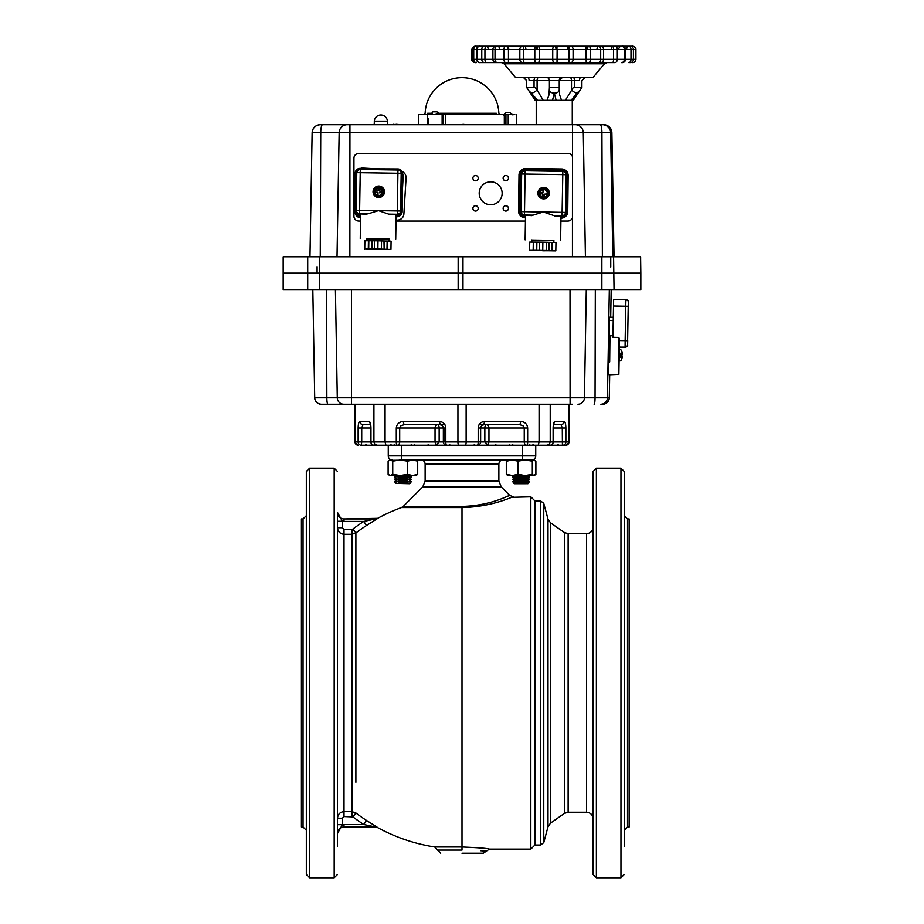 <?xml version="1.0" encoding="UTF-8"?>
<svg xmlns="http://www.w3.org/2000/svg" width="924" height="924" viewBox="0 0 924 924"><rect width="100%" height="100%" fill="white"/><g stroke="black" fill="none" stroke-linecap="round" stroke-linejoin="round"><path stroke-width="1.39" d="M624.22 733.171L624.22 724.069M624.22 514.01L624.22 499.272L624.22 514.01M624.22 817.186L624.22 818.306M627.5 518.942L627.5 827.003L629.14 827.003L629.14 518.942L627.5 518.942L624.22 515.661M624.22 846.673L624.22 471.425L620.951 468.145L596.373 468.145L593.092 471.425L593.092 874.52L596.373 877.8L620.951 877.8L620.951 468.145M548.001 826.761L548.001 519.184L543.762 503.349L543.762 842.596L548.001 826.761L550.577 823.088L564.356 813.443L568.121 812.254L586.532 812.254L586.532 533.691C590.517 533.298 592.7 531.115 593.092 527.13M568.121 812.254L568.121 533.691L586.532 533.691M564.356 813.443L564.356 532.501L550.577 522.857L548.001 519.184M534.915 500.912L534.915 845.033L540.598 845.033L540.598 500.912L534.915 500.912L530.826 496.823L511.908 497.308M534.915 845.033L530.826 849.121L489.385 849.121C487.941 848.417 478.817 847.712 462 846.985C478.771 847.701 487.895 848.417 489.385 849.121L486.336 851.177L480.561 850.715M337.468 824.693L342.377 824.693L342.377 818.214L337.468 818.214L337.976 815.707M344.017 529.371L344.017 534.268L351.94 534.268L351.94 529.371L344.017 529.371L342.377 527.731L337.468 527.731C337.861 531.693 340.044 533.876 344.017 534.268L339.94 532.836M342.377 527.731L342.377 521.252L337.468 521.252M374.901 520.212L377.812 518.341L344.017 518.942L375.467 518.942L363.825 521.402A180.596 180.596 0 0 0 352.933 529.036L351.94 529.371M342.377 818.214L344.017 816.573L352.933 816.908A180.596 180.596 0 0 0 363.825 824.543L374.532 826.784M501.27 486.925L509.713 495.38C510.106 494.559 491.66 505.751 462 506.41L403.257 506.41L422.73 486.925L501.27 486.925L498.868 481.138L425.132 481.138L422.73 486.925M504.596 497.516L508.581 495.865M425.132 481.138L425.132 464.044L498.868 464.044L498.868 481.138M306.329 612.774L306.329 621.875M337.468 592.376L337.468 607.126M306.329 831.935L306.329 733.171M337.468 831.935L337.468 817.186L337.468 831.935M306.329 527.639L306.329 499.272M337.468 514.01L337.468 846.673M462 850.08C493.428 851.27 493.428 851.27 462 850.08L437.422 850.08L462 850.08L462 846.985L434.661 846.985L462 846.985L462 507.553C493.277 506.906 513.559 496.026 513.19 496.823L509.713 495.38M462 853.222L483.298 853.222L462 853.222M508.616 459.956L416.32 460.129M535.735 445.206L535.735 455.855A4.1 4.1 0 0 1 534.534 458.754A4.1 4.1 0 0 0 535.735 455.855L522.626 455.855L522.626 445.206L401.374 445.206L401.374 459.956L522.626 459.956L522.626 455.855L388.265 455.855L388.265 445.206L361.307 445.206L361.723 441.926L355.024 441.926L355.024 404.238M425.132 464.044C424.89 461.561 423.527 460.198 421.032 459.956L437.422 459.956M303.049 827.003L301.42 827.003L301.42 518.942L303.049 518.942L303.049 827.003L306.329 830.283M334.188 877.8L334.188 468.145L309.609 468.145L306.329 471.425L306.329 874.52L309.609 877.8L334.188 877.8L337.468 874.52M530.826 496.823L530.826 849.121M337.468 817.186L337.468 775.386M486.578 459.956L502.968 459.956C500.473 460.198 499.11 461.561 498.868 464.044M344.017 827.003L375.467 827.003L344.017 827.003A6.549 6.549 0 0 0 337.468 833.552L342.377 824.693A9.009 9.009 0 0 1 344.017 824.543L344.017 827.003A6.549 6.549 0 0 0 337.468 833.552A6.549 6.549 0 0 1 344.017 827.003M340.124 812.958L342.215 811.93M440.702 853.222L434.661 846.985A176.149 176.149 0 0 1 377.627 827.604L375.271 827.003L377.812 827.604L366.482 820.431A175.687 175.687 0 0 1 355.89 812.993L351.94 811.676L351.94 534.268L355.89 532.952L355.89 782.351M344.017 534.268L344.017 811.676C340.044 812.069 337.861 814.252 337.468 818.214M344.017 521.402A9.009 9.009 0 0 1 342.377 521.252L337.468 512.393A6.549 6.549 0 0 0 344.017 518.942L344.017 521.402L363.825 521.402L366.482 525.513A175.687 175.687 0 0 0 355.89 532.952A175.687 175.687 0 0 1 366.482 525.513L377.812 518.341L375.271 518.942L377.627 518.341A176.149 176.149 0 0 1 401.466 507.553L462 507.553L462 506.41M373.007 521.39L371.125 522.557M376.045 519.507L376.68 519.115M624.22 672.972L624.22 621.875M624.22 607.126L624.22 612.774M624.22 738.819L624.22 753.568L624.22 738.819M377.812 827.604L375.467 827.003M342.377 824.693A9.009 9.009 0 0 1 344.017 824.543L363.825 824.543L366.482 820.431M352.933 816.908L355.89 812.993M355.89 532.952L352.933 529.036M534.534 458.754A4.1 4.1 0 0 1 531.647 459.956A4.1 4.1 0 0 0 534.534 458.754M389.466 458.754A4.1 4.1 0 0 1 388.265 455.855A4.1 4.1 0 0 0 392.353 459.956A4.1 4.1 0 0 1 389.466 458.754M360.614 215.477L359.39 215.985L355.983 214.518L354.597 210.995A6.549 6.549 -170.5 0 1 354.146 208.27L354.839 195.761M602.644 256.768L283.368 256.768L283.171 289.535L640.598 289.535L640.598 273.146L283.171 273.146L640.829 273.146L640.829 289.535M609.286 397.794L609.69 374.774L609.286 397.794C608.847 401.721 606.664 403.869 602.737 404.238A6.549 6.549 -90 0 0 609.286 397.794L314.714 397.794A6.549 6.549 -90 0 0 321.263 404.238L572.464 404.238M351.466 289.535L351.536 404.238L343.786 404.238A6.549 6.491 90 0 1 337.295 397.794L335.424 289.535M329.891 404.238L323.123 404.238M378.182 187.78A4.1 4.1 -170.5 0 1 379.487 187.803L379.556 191.072L382.825 191.245A4.1 4.1 -170.5 0 1 382.802 192.55A4.1 4.1 -170.5 0 1 382.813 192.527A4.1 4.1 -170.5 0 1 378.701 195.946A4.1 4.1 -170.5 0 1 374.728 191.176A4.1 4.1 -170.5 0 1 374.728 191.164A4.1 4.1 -170.5 0 1 374.74 191.118L378.008 191.014L374.74 191.118A4.1 4.1 9.5 0 1 378.182 187.757L374.74 191.095M379.371 195.438L379.36 195.865A4.1 4.1 9.5 0 0 382.802 192.527L382.397 192.515A3.684 3.684 -170.5 0 1 379.371 195.438L379.36 195.888A4.1 4.1 -170.5 0 1 378.055 195.865L377.985 192.562L374.717 192.423A4.1 4.1 -170.5 0 1 374.728 191.164L374.728 191.164M384.014 192.746L384.014 192.735A5.325 5.325 -170.5 0 1 384.014 192.746A5.325 5.325 -170.5 0 1 378.678 197.193A5.325 5.325 -170.5 0 1 373.515 190.991L373.515 190.991A5.325 5.325 9.5 0 0 378.678 197.182A5.325 5.325 9.5 0 0 384.014 192.735A5.325 5.325 9.5 0 0 378.852 186.532A5.325 5.325 9.5 0 0 373.515 190.979L373.515 190.979M378.69 197.008A5.163 5.163 -170.5 0 1 373.608 191.765A5.163 5.163 -170.5 0 1 378.852 186.694A5.163 5.163 -170.5 0 1 383.922 191.938A5.163 5.163 -170.5 0 1 378.69 197.008M375.156 191.095A3.684 3.684 -170.5 0 1 378.182 188.161L378.124 190.818M379.418 192.816L382.397 192.515M379.498 187.78L382.825 191.222A4.1 4.1 9.5 0 0 379.498 187.78L379.452 190.748M379.845 191.199L382.825 191.245M436.012 445.206L439.154 441.926L439.154 427.997A3.28 1.525 -90 0 0 437.63 424.717A3.28 2.587 -90 0 0 435.805 425.687A3.28 2.587 -90 0 0 435.042 427.997L435.042 441.926L436.012 445.206L397.112 445.206A3.28 2.587 -90 0 0 398.949 444.248A3.28 2.587 -90 0 0 399.699 441.926L385.065 441.926L385.065 404.238M480.642 441.926L480.642 427.997L484.846 427.997A3.28 1.525 90 0 1 486.371 424.717A3.28 2.587 90 0 1 488.195 425.687A3.28 2.587 90 0 1 488.958 427.997L524.243 427.997L524.243 441.926A3.28 2.587 90 0 0 525.005 444.248A3.28 2.587 90 0 0 526.83 445.206L487.988 445.206L488.958 441.926L488.958 427.997L484.846 427.997L484.846 441.926L480.642 441.926A3.28 3.28 0 0 1 477.373 445.206A3.28 3.257 90 0 0 480.619 441.926L445.807 441.926A3.28 0.82 90 0 0 446.049 444.248A3.28 0.82 90 0 0 446.627 445.206L477.373 445.206A3.28 0.82 -90 0 0 477.951 444.248A3.28 0.82 -90 0 0 478.193 441.926L478.193 427.997L480.619 427.997L481.543 425.687L483.772 424.717L519.923 424.717L520.755 421.448L484.592 421.448L483.772 424.717L479.048 424.717M538.207 445.206L539.073 441.926L527.662 441.926A3.28 0.82 90 0 1 527.419 444.248A3.28 0.82 90 0 1 526.83 445.206L549.93 445.206A3.28 3.176 -90 0 0 553.106 441.926L553.21 427.997L562.289 427.997L562.404 444.248L562.693 445.206L565.823 445.206A3.28 3.176 -90 0 0 568.988 441.926L565.869 441.926A3.28 3.176 90 0 1 562.693 445.206L545.564 445.206M547.054 445.206L549.283 444.248L550.219 441.926L550.219 404.238M444.329 444.248A3.28 3.257 -90 0 0 446.627 445.206A3.28 3.28 0 0 1 443.358 441.926L443.381 441.926A3.28 3.257 -90 0 0 444.329 444.248M370.628 424.197L369.173 421.448L359.794 421.448L360.73 423.758L362.97 424.717L370.559 424.717L362.97 424.717L361.723 427.997L370.847 427.997L370.847 441.926A3.28 3.28 0 0 0 374.128 445.206L377.073 445.206L374.844 444.248L373.92 441.926L370.963 441.926A3.28 3.176 90 0 0 374.128 445.206L388.265 445.206M377.073 445.206L385.932 445.206L385.065 441.926L373.92 441.926L373.92 404.238M361.33 445.206L361.307 445.206A3.28 3.176 -90 0 1 358.142 441.926L358.142 427.997L361.723 427.997L361.723 441.926L370.847 441.926M443.358 441.926L445.807 441.926L445.807 427.997L443.381 427.997L442.457 425.687L440.228 424.717L439.408 421.448L403.211 421.448L404.031 424.717L400.97 425.687L399.699 427.997L443.358 427.997L443.358 441.926L399.699 441.926L399.699 427.997L396.292 427.997L396.292 441.926A3.28 0.82 -90 0 0 396.535 444.248A3.28 0.82 -90 0 0 397.112 445.206L385.932 445.206M487.988 445.206L484.846 441.926L527.662 441.926L527.662 427.997L524.243 427.997L522.984 425.687L519.923 424.717M549.93 445.206A3.28 3.28 0 0 0 553.21 441.926L565.869 441.926L565.869 427.997L562.289 427.997L561.041 424.717L563.293 423.758L564.217 421.448L554.885 421.448L553.441 424.197M561.041 424.717L553.499 424.717L561.041 424.717M404.031 424.717L444.952 424.717M553.21 441.926L539.073 441.926L539.073 404.238M543 192.18L543.058 189.12A4.1 4.1 -170.5 0 1 544.363 189.154L544.363 189.547A3.684 3.684 -170.5 0 1 547.285 192.562L547.701 192.596A4.1 4.1 -170.5 0 1 547.678 193.867A4.1 4.1 -170.5 0 1 547.678 193.878A4.1 4.1 -170.5 0 1 543.578 197.309A4.1 4.1 -170.5 0 1 539.593 192.538A4.1 4.1 -170.5 0 1 539.604 192.527A4.1 4.1 -170.5 0 1 539.604 192.469L542.596 192.492M544.282 194.259L544.236 197.239A4.1 4.1 -170.5 0 1 542.919 197.216L542.862 193.925L539.593 193.786A4.1 4.1 -170.5 0 1 539.604 192.515L539.604 192.515M548.891 194.098L548.891 194.098A5.325 5.325 -170.5 0 1 543.555 198.556A5.325 5.325 -170.5 0 1 538.38 192.354A5.325 5.325 -170.5 0 1 538.38 192.342A5.325 5.325 9.5 0 0 543.555 198.533A5.325 5.325 9.5 0 0 548.891 194.086A5.325 5.325 9.5 0 0 543.728 187.884A5.325 5.325 9.5 0 0 538.38 192.342L538.38 192.342M543.555 198.371A5.163 5.163 -170.5 0 1 538.473 193.128A5.163 5.163 -170.5 0 1 543.716 188.046A5.163 5.163 -170.5 0 1 548.798 193.289A5.163 5.163 -170.5 0 1 543.555 198.371M544.294 194.179L547.262 193.878A3.684 3.684 -170.5 0 1 544.248 196.8L544.236 197.216A4.1 4.1 9.5 0 0 547.678 193.89A4.1 4.1 -170.5 0 1 547.678 193.913L547.262 193.878M547.285 192.562L547.701 192.573A4.1 4.1 9.5 0 0 544.363 189.131L544.363 189.547M544.282 194.236L544.248 196.8M539.604 192.469L542.584 192.515M366.967 238.854L389.004 239.201M366.909 214.264L360.637 213.929L368.145 213.791L378.482 210.626L388.692 214.125L396.107 214.495L389.847 214.622M366.967 238.669L389.004 239.016M378.863 186.047A5.74 5.729 -170.5 0 1 384.43 192.723A5.74 5.729 -170.5 0 1 378.69 197.517A5.74 5.729 -170.5 0 1 373.123 190.841A5.74 5.729 -170.5 0 1 378.863 186.047M384.43 192.77A5.74 5.729 9.5 0 0 378.852 186.14A5.74 5.729 9.5 0 0 373.111 190.887M519.08 174.07L519.08 174.035A6.549 6.549 9.5 0 0 518.988 175.063A6.549 6.549 -170.5 0 1 519.08 174.035A6.549 6.549 9.5 0 0 519.08 174.07A6.549 6.549 -170.5 0 1 525.629 168.561L561.677 168.977A6.549 6.549 -170.5 0 1 568.144 175.606L567.729 211.654A6.549 6.549 -170.5 0 1 565.823 216.204M518.572 211.111A6.549 6.549 9.5 0 0 520.443 215.766A6.549 6.549 -170.5 0 1 518.572 211.076L518.999 175.04L518.572 211.076M561.284 218.156A6.549 6.549 9.5 0 0 563.548 217.706M565.661 216.378A6.549 6.549 9.5 0 0 567.636 212.682A6.549 6.549 9.5 0 0 567.636 212.67L567.648 212.647M563.213 217.798A6.549 6.549 -170.5 0 1 561.434 218.122M520.443 215.766A6.549 6.549 9.5 0 0 525.051 217.741A6.549 6.549 -170.5 0 1 520.443 215.731M542.665 250.774L551.293 250.762L542.665 250.774M530.411 250.427L555.786 250.889M549.156 242.354L549.018 250.543L551.871 250.612L551.998 242.423L542.873 242.169L529.741 242.088L529.602 250.358L533.575 250.323L533.702 242.134M549.018 250.543L548.844 242.342M536.867 242.146L536.74 250.346L536.555 242.146M536.74 250.346L548.717 250.531M533.575 250.323L536.428 250.335M551.871 250.612L555.809 250.774M530.422 250.369L529.602 250.358M555.821 250.704L555.948 242.504L551.998 242.423M529.729 242.284L529.567 250.543M529.614 250.288L529.741 242.088M533.16 250.3L533.298 242.111M529.579 250.473L529.706 242.284M552.286 250.612L552.413 242.411M546.28 250.45L546.407 242.261M542.735 250.358L542.873 242.169M539.189 250.335L539.316 242.146M436.983 111.816L439.928 114.16L439.073 114.53L439.928 114.53M436.613 111.816L433.541 111.816M439.073 114.53L431.45 114.53M557.934 100.277L572.268 100.277L561.538 100.277L559.632 94.872L559.239 87.572L549.399 87.572L548.971 94.872L547.054 100.277L536.22 100.277L554.261 100.277L543.197 100.277L537.087 89.975L537.087 80.607L549.399 80.607A3.28 3.28 90.2 0 0 546.153 77.339A3.28 3.28 90.2 0 1 548.452 78.297A3.28 3.28 90.2 0 0 546.153 77.339M559.228 90.021L559.228 89.975A4.92 3.165 -179.9 0 1 559.228 89.986A4.92 3.165 -179.9 0 1 554.319 93.128L556.121 100.277L561.538 100.277M511.677 63.756L504.019 63.756L515.419 77.339L593.081 77.339L604.469 63.756L596.812 63.756M554.238 100.277L550.554 100.277M585.181 77.339L581.901 80.607L581.901 87.572L573.238 87.572L574.543 87.572L574.543 80.607L579.44 80.607A3.28 1.629 90 0 1 579.914 78.297A3.28 1.629 90 0 1 581.046 77.339M527.477 77.339A3.28 1.652 -90 0 1 528.632 78.297A3.28 1.652 -90 0 1 529.106 80.607L534.049 80.607L534.049 87.572L535.342 87.572L526.588 87.572L526.588 80.607L523.307 77.339M597.805 62.589L510.695 62.589M547.054 100.277L556.121 100.277M552.483 100.277L554.319 93.128A4.92 3.165 -179.9 0 1 549.399 89.975L549.399 80.607L574.543 80.607A3.28 1.629 -90 0 0 574.07 78.297A3.28 1.629 -90 0 0 572.926 77.339M573.238 87.572L565.384 100.277L554.296 100.277M535.342 87.572L537.087 89.975A4.92 1.582 144 0 1 531.358 93.128L535.701 100.277L543.197 100.277M572.845 100.277L571.032 100.277L577.211 93.128L572.845 100.277M565.384 100.277L571.032 100.277M530.607 92.088A4.92 1.582 144 0 0 530.642 92.862A4.92 1.582 144 0 0 531.358 93.128L537.525 100.277M621.979 46.2L621.979 46.2A3.28 3.28 89.8 0 1 622.106 46.2L628.666 46.2A3.28 2.171 -90 0 1 628.701 46.2M525.49 216.84L524.255 217.336L520.847 215.87L519.473 212.347L520.062 174.671A4.92 4.92 -170.5 0 1 520.143 173.885M402.148 171.564A6.549 6.549 -170.5 0 1 406.086 177.974L403.892 213.952A6.549 6.549 -170.5 0 1 403.811 214.634A6.549 6.549 9.5 0 0 403.811 214.645A6.549 6.549 -170.5 0 1 396.95 220.097L396.026 220.039M355.047 213.144A6.549 6.549 9.5 0 0 360.579 217.891A6.549 6.549 -170.5 0 1 355.082 213.213M396.95 220.097L396.939 220.12A6.549 6.549 9.5 0 0 403.811 214.657L403.811 214.634M396.939 220.12L396.026 220.062M377.801 249.411L386.428 249.399L377.801 249.411M365.523 249.133L390.921 249.411M386.994 249.261L387.133 241.06L384.28 240.991L384.153 249.18L390.921 249.538M384.28 240.991L381.543 240.921M384.153 249.18L383.98 240.979M371.991 240.794L371.864 248.983L381.404 249.099L381.543 240.898L377.997 240.806L364.864 240.737L364.726 248.995L368.699 248.972L368.826 240.771M371.864 248.983L371.691 240.794M381.404 249.099L383.841 249.18M368.699 248.972L371.563 248.983M365.534 249.076L364.726 248.995M390.956 249.341L391.083 241.152L387.133 241.06M364.703 249.122L364.841 240.933L364.691 249.191M364.737 248.926L364.864 240.737M368.295 248.949L368.422 240.76M387.41 249.249L387.537 241.06M377.87 249.006L377.997 240.806M374.312 248.983L374.439 240.794M509.967 112.647L512.936 114.98M509.586 112.647L506.56 112.647M466.943 124.694L387.41 124.694L387.41 121.506L374.301 121.506L387.41 121.506A6.549 6.549 0 0 0 380.85 114.957A6.549 6.549 0 0 0 374.301 121.506L374.301 124.694L372.326 124.694L374.301 124.278M421.852 124.694L402.633 124.694M292.1 273.146L301.12 273.146M501.617 189.824A11.469 11.469 -17.6 0 0 490.69 181.832A11.469 11.469 -17.6 0 0 479.741 196.743A11.469 11.469 162.4 0 1 490.679 181.809A11.469 11.469 162.4 0 1 501.605 189.813A11.469 11.469 162.4 0 1 490.679 204.747A11.469 11.469 162.4 0 1 479.741 196.731M508.327 207.588A2.668 2.668 162.4 0 1 505.798 211.053A2.668 2.668 162.4 0 1 503.257 209.194A2.668 2.668 162.4 0 1 505.798 205.729A2.668 2.668 162.4 0 1 508.327 207.588A2.668 2.668 -17.6 0 0 505.798 205.763A2.668 2.668 -17.6 0 0 503.257 209.205M478.089 207.588A2.668 2.668 162.4 0 1 475.548 211.053A2.668 2.668 162.4 0 1 473.019 209.194A2.668 2.668 162.4 0 1 475.548 205.729A2.668 2.668 162.4 0 1 478.089 207.588A2.668 2.668 -17.6 0 0 475.56 205.763A2.668 2.668 -17.6 0 0 473.019 209.205M508.339 177.362A2.668 2.668 -17.6 0 0 505.809 175.525A2.668 2.668 -17.6 0 0 503.257 178.979A2.668 2.668 162.4 0 1 505.798 175.491A2.668 2.668 162.4 0 1 508.339 177.35A2.668 2.668 162.4 0 1 505.798 180.815A2.668 2.668 162.4 0 1 503.257 178.956M478.101 177.362A2.668 2.668 -17.6 0 0 475.571 175.525A2.668 2.668 162.4 0 1 478.089 177.35A2.668 2.668 162.4 0 1 475.56 180.815A2.668 2.668 162.4 0 1 473.019 178.956A2.668 2.668 162.4 0 1 475.56 175.491A2.668 2.668 -17.6 0 0 473.019 178.979M466.089 124.694L462.959 124.278M514.818 114.53L428.701 114.53M418.572 124.278L418.572 114.53L427.258 114.53L427.258 124.694L428.771 124.694L428.771 118.538M469.392 124.694L504.319 124.694L504.319 114.53M608.188 127.038A8.189 8.189 90 0 0 602.448 124.694L320.328 124.694A8.189 8.189 -90 0 0 312.127 132.744L611.873 132.744A8.189 8.189 -90 0 0 603.672 124.694L602.448 124.694A8.189 8.189 90 0 1 610.637 132.744L612.808 256.768L608.523 256.768M321.552 124.694L372.326 124.694M510.256 124.694L536.22 124.694L536.22 100.277M572.268 100.277L572.268 124.694L603.672 124.694A8.189 8.189 -90 0 1 609.424 127.038M460.602 256.768L458.154 256.768L458.154 289.535M319.692 289.535L319.692 256.768L316.447 256.768M460.152 124.694L462 124.694M429.937 124.694L428.771 124.694M572.522 156.837A4.92 4.92 -17.6 0 0 567.844 153.419L358.858 153.419A4.92 4.92 -17.6 0 0 353.95 158.327L353.938 216.181L353.927 158.281A4.92 4.92 162.4 0 1 358.847 153.361L567.821 153.361A4.92 4.92 162.4 0 1 572.453 156.618L572.522 156.826M572.499 124.694L572.441 217.787A4.92 4.92 162.4 0 1 567.821 221.044L560.903 221.044M360.533 221.044L358.835 221.044A4.92 4.92 162.4 0 1 353.927 216.135A4.92 4.92 -17.6 0 0 354.158 217.637M525.421 221.044L396.015 221.044M401.039 124.694L396.026 124.278M396.003 124.694L393.243 124.278M393.243 124.694L388.265 124.694M516.458 114.53L516.458 124.694L504.319 124.694M313.409 256.768L309.967 256.768L312.127 132.744C312.682 127.835 315.407 125.156 320.328 124.694L320.328 124.694A8.189 8.189 -90 0 0 314.576 127.038M309.967 256.768L312.127 132.744M640.632 289.535L640.632 256.768L601.859 256.768L601.859 289.535M620.812 357.553L620.893 353.049M621.944 354.469A8.974 6.537 -88.9 0 1 621.967 355.313A8.974 6.537 -88.9 0 1 621.921 356.156L621.864 356.167A8.974 6.433 -89.1 0 0 621.91 355.324A8.974 6.433 -89.1 0 0 621.898 354.481L622.383 354.481A9.794 7.993 -163.8 0 0 622.071 353.257A9.794 5.452 -8.7 0 1 622.395 354.031A9.794 9.794 -100.2 0 0 621.956 352.067L621.967 352.067A9.794 9.794 79.8 0 1 622.406 354.031L622.291 354.042A9.794 8.039 -165 0 1 622.406 354.481L622.383 354.481M622.372 356.167A9.794 8.016 -12.9 0 1 622.279 356.606L622.36 356.618A9.794 9.794 79.8 0 1 621.852 358.558L621.84 358.57A9.794 9.794 -100.2 0 0 622.349 356.618A9.794 5.475 -169.3 0 1 622.002 357.392A9.794 8.016 -14.3 0 0 622.349 356.167L622.349 356.167M619.288 349.618L620.905 349.792A9.829 9.829 0 0 1 621.991 352.044L621.956 352.079M621.852 358.558L621.852 358.558A9.829 9.829 0 0 1 620.709 360.81L619.092 360.914M360.533 168.376A6.549 6.549 -170.5 0 1 362.936 168.064L371.887 168.549M402.725 174.139A6.549 6.549 -170.5 0 1 403.153 176.842L402.494 188.727M396.073 217.14A6.549 6.549 9.5 0 0 397.713 216.551M397.193 216.586A6.549 6.549 -170.5 0 1 396.073 216.921M354.851 195.114L354.111 208.501A6.549 6.549 9.5 0 0 354.608 211.388M496.384 113.259L439.755 113.259M430.769 113.259L427.616 113.259M531.843 240.205L553.88 240.552M531.774 215.627L525.513 215.292L533.021 215.153L543.347 211.977L553.557 215.477L560.984 215.846L554.712 215.985M531.843 240.021L553.88 240.367M543.739 187.41A5.74 5.729 -170.5 0 1 549.306 194.086A5.74 5.729 -170.5 0 1 543.555 198.879A5.74 5.729 -170.5 0 1 537.987 192.204A5.74 5.729 -170.5 0 1 543.739 187.41M549.295 194.132A5.74 5.729 9.5 0 0 543.728 187.491A5.74 5.729 9.5 0 0 537.987 192.238M553.557 215.477L562.139 215.615A3.28 3.28 9.5 0 0 565.465 212.393L566.054 174.705A3.28 3.28 9.5 0 0 562.832 171.379L525.144 170.79L562.832 171.379L562.785 174.601L566.054 174.705L565.465 212.393L524.509 211.677L525.144 170.79A3.28 3.28 0 0 0 521.864 173.527A3.28 3.28 -170.5 0 1 525.144 170.79M619.149 360.914L619.346 349.618M625.941 299.665A2.46 2.46 79.5 0 1 628.355 302.16L628.32 306.248C628.747 298.671 627.8 301.016 625.941 299.665L613.628 299.457L612.912 337.295L618.641 337.399L618.445 361.815M619.403 340.54L619.346 347.077L625.571 347.135A2.46 2.46 79.5 0 1 625.086 347.181L625.144 340.633L619.403 340.54L618.641 337.399M612.935 335.77L609.147 335.712L609.494 317.198L609.47 320.466L613.201 320.536M626.865 346.488A2.46 2.46 79.5 0 1 625.594 347.135A2.46 2.46 79.5 0 0 627.615 344.756L627.581 344.767A2.46 2.46 79.5 0 1 625.086 347.181L619.346 347.077M567.579 176.357A6.549 6.549 -170.5 0 1 567.671 177.674L567.463 183.934M560.949 218.214A6.549 6.549 9.5 0 0 562.081 217.937M519.658 200.727L519.334 210.383A6.549 6.549 9.5 0 0 519.473 211.989M519.484 211.596A6.549 6.549 -170.5 0 1 519.369 210.164L519.623 202.472M389.501 460.129L390.09 459.956M389.501 475.34L390.09 475.514M416.32 475.34L415.719 475.514M534.649 460.221L535.885 461.122L535.885 474.347L534.649 475.248M507.542 460.221L506.294 461.122L506.294 474.347L507.542 475.248M533.91 475.514L535.504 474.347L535.504 461.122L533.91 459.956L532.316 461.122L525.109 459.956L517.902 461.122L517.902 474.347L525.109 475.514L533.91 475.514L532.316 474.347L532.316 461.122M533.91 459.956L512.289 459.956L517.902 461.122M532.316 474.347L525.109 475.514L512.289 475.514L517.902 474.347M506.687 461.122L512.289 459.956L507.981 459.956L506.687 461.122L506.687 474.347L512.289 475.514L507.322 475.132M507.322 460.337L508.281 459.956M506.687 474.347L508.281 475.514M407.542 474.347L400.15 475.514L416.019 475.514L417.706 474.347L412.624 475.514L407.542 474.347L407.542 461.122L400.15 459.956L392.746 461.122L390.425 459.956L388.115 461.122L388.115 474.347L390.425 475.514L400.15 475.514L392.746 474.347L392.746 461.122M392.746 474.347L390.425 475.514L389.131 475.132M389.131 460.337L416.019 459.956L417.706 461.122L412.624 459.956L407.542 461.122M417.706 474.347L417.706 461.122M527.916 475.744L514.252 475.744L512.901 476.692L514.275 478.135L512.901 479.082L514.275 480.526L512.901 481.485L514.275 482.929L513.64 483.356L516.839 483.714M528.239 475.514L529.29 476.692L512.924 476.692M529.29 476.692L512.924 477.188M527.916 478.135L529.29 479.082L512.924 479.082M529.29 479.082L512.924 479.579M527.916 480.526L529.29 481.485L512.924 481.485M529.29 481.485L512.924 481.982M525.34 483.714L514.252 483.714M513.663 483.356L527.927 483.714M527.916 482.929L514.275 482.929M529.29 479.579L527.927 480.526L514.275 480.526M529.29 477.188L527.927 478.135L514.275 478.135M407.623 475.744L398.186 475.744M411.076 476.692L394.71 476.692L411.076 477.188M407.623 478.135L398.186 478.135M411.076 479.082L394.71 479.082L411.076 479.579M407.623 480.526L398.186 480.526M411.076 481.485L394.71 481.485L411.076 481.982M407.623 482.929L398.186 482.929M410.06 475.514L411.099 477.188L409.748 478.135L411.099 479.579L409.748 480.526L411.099 481.982L409.748 483.714L395.46 483.356L410.337 483.356M596.373 877.8L596.373 468.145M550.577 823.088L550.577 522.857M344.017 816.573L344.017 811.676L351.94 811.676L351.94 816.573M309.609 468.145L309.609 877.8M357.022 171.991A3.361 3.361 9.5 0 0 356.768 173.227L356.179 210.903A3.361 3.361 9.5 0 0 359.482 214.31L360.637 214.333M356.768 173.227L356.179 210.903M388.692 214.125L397.262 214.252L397.17 214.911A3.361 3.361 9.5 0 0 400.577 211.608L400.577 211.203M400.427 212.231L400.542 211.515A3.28 3.28 9.5 0 1 397.262 214.252L397.32 210.926L356.352 210.326A3.28 3.28 9.5 0 0 359.575 213.663L359.482 214.31M396.107 214.888L397.17 214.911M402.056 212.416A4.92 4.92 -170.5 0 1 397.124 216.586L397.135 216.47A4.92 4.92 9.5 0 0 402.136 211.631L402.725 173.955A4.92 4.92 9.5 0 0 397.886 168.965L360.198 168.769L397.886 169.369A4.505 4.505 -170.5 0 1 402.321 173.943L401.721 211.619A4.505 4.505 -170.5 0 1 397.147 216.054L396.084 216.043M360.21 168.364C357.553 168.526 355.913 169.9 355.278 172.476A4.92 4.92 9.5 0 0 355.209 173.204L354.597 210.995L355.197 173.308A4.92 4.92 -170.5 0 1 355.266 172.58L355.278 172.476A4.92 4.92 9.5 0 1 360.21 168.364L397.886 169.369M401.721 211.619L402.321 173.943M359.459 215.454A4.505 4.505 -170.5 0 1 355.024 210.88L354.62 210.88A4.92 4.92 9.5 0 0 359.459 215.881L360.614 215.893M354.597 210.995L355.624 173.204A4.505 4.505 -170.5 0 1 360.198 168.769M396.084 216.459L397.147 216.054M402.136 211.631L402.044 212.474C401.42 215.049 399.769 216.424 397.124 216.586L396.084 216.562L397.124 216.124M355.266 172.58A4.92 4.92 -170.5 0 1 355.266 172.534L355.197 173.308M355.024 210.88L355.624 173.204M462.982 256.768L462.982 289.535M307.715 256.768L307.715 289.535M614.033 256.768L611.873 132.744L614.033 289.535M609.32 289.535L607.438 397.794A6.549 6.549 90 0 1 600.877 404.238M570.016 289.535L570.085 404.238M595.31 289.535L595.044 397.794A6.549 0.936 90 0 1 594.109 404.238M586.29 289.535L584.43 397.794A6.549 6.468 90 0 1 577.962 404.238M326.553 289.535L326.853 397.794A6.549 1.051 90 0 0 327.904 404.238M314.714 397.794L312.82 289.535L314.714 397.794C315.153 401.721 317.336 403.869 321.263 404.238M611.18 289.535L610.695 317.221L611.18 289.535M374.717 192.4A4.1 4.1 9.5 0 0 378.055 195.842M379.487 188.184A3.684 3.684 -170.5 0 1 382.409 191.21M378.066 195.426A3.684 3.684 -170.5 0 1 375.132 192.4M358.2 445.206A3.28 3.176 -90 0 1 355.024 441.926L355.936 444.248L358.189 445.206M458.754 445.206A3.28 0.82 -90 0 1 458.177 444.248A3.28 0.82 -90 0 1 457.934 441.926L457.934 404.238M465.315 445.206A3.28 0.82 -90 0 0 465.892 444.248A3.28 0.82 -90 0 0 466.135 441.926L466.135 404.238M370.963 441.926L370.963 427.997C370.847 424.047 370.247 421.864 369.173 421.448M554.885 421.448C553.811 421.864 553.222 424.047 553.106 427.997L553.106 441.926M480.619 441.926L480.619 427.997M443.924 427.997L443.924 441.926M568.988 441.926L568.988 404.238M565.869 427.997C565.765 424.047 565.211 421.864 564.217 421.448M484.592 421.448C480.734 421.864 478.597 424.047 478.193 427.997M527.662 427.997C527.223 424.047 524.913 421.864 520.755 421.448M403.211 421.448C399.041 421.864 396.731 424.047 396.292 427.997M445.807 427.997C445.403 424.047 443.277 421.864 439.408 421.448M359.794 421.448C358.801 421.864 358.246 424.047 358.142 427.997M355.012 441.926L355.012 404.238M539.593 193.763A4.1 4.1 9.5 0 0 542.931 197.205M543.058 189.12A4.1 4.1 9.5 0 0 539.616 192.446L543.058 189.12M540.032 192.446A3.684 3.684 -170.5 0 1 543.046 189.524M542.931 196.777A3.684 3.684 -170.5 0 1 540.009 193.763M368.145 213.791L359.575 213.663L360.279 169.427L397.955 170.028L360.279 169.427A3.28 3.28 0 0 0 356.987 172.164A3.28 3.28 -170.5 0 1 360.279 169.427M400.231 173.296L401.189 173.354A3.28 3.28 9.5 0 0 397.955 170.028L397.921 173.25L400.231 173.296M356.872 172.88L356.987 172.164A3.28 3.28 -170.5 0 0 356.953 172.649L397.921 173.25L397.32 210.926L400.589 211.03L401.189 173.354L400.589 211.03A3.28 3.28 9.5 0 1 400.542 211.515A3.28 3.28 0 0 0 400.589 211.03M439.073 114.16L436.036 114.16M432.559 114.16L431.45 114.16L432.559 114.16M560.198 78.297A3.28 3.28 90.2 0 0 559.239 80.607L559.239 87.572L559.239 80.607L562.508 77.339A3.28 3.28 90.2 0 0 560.198 78.297M569.877 77.339A3.28 1.629 -90 0 1 571.02 78.297A3.28 1.629 -90 0 1 571.494 80.607L571.494 89.975A4.92 1.571 -143.9 0 0 577.211 93.128A4.92 1.571 36.1 0 0 577.916 92.862A4.92 1.571 36.1 0 0 577.95 92.111M538.715 77.339A3.28 1.652 90 0 0 537.572 78.297A3.28 1.652 90 0 0 537.087 80.607L534.049 80.607A3.28 1.652 90 0 1 534.534 78.297A3.28 1.652 90 0 1 535.677 77.339M532.109 80.607L535.111 80.607M576.391 80.607L573.377 80.607M501.466 62.589L504.019 63.756L604.469 63.756L606.987 62.589M598.902 49.48L503.037 49.48L598.902 49.48M588.911 62.589L598.833 62.589L586.232 62.589L585.885 49.48L573.076 49.48L573.076 59.309A3.28 2.218 90 0 1 570.859 62.589L588.911 62.589A3.28 1.432 90 0 0 590.344 59.309L590.344 49.48L600.681 49.48L600.681 59.309A3.28 1.848 90 0 1 598.833 62.589L600.565 62.589A3.28 3.003 90 0 0 603.568 59.309L603.568 49.48L613.559 49.48L613.559 59.309A3.28 1.005 90 0 1 612.554 62.589L614.818 62.589A3.28 2.506 90 0 0 617.324 59.309L617.324 49.48L624.324 49.48L624.324 59.309A3.28 2.784 90 0 1 621.54 62.589C623.619 62.855 624.959 61.758 625.548 59.309L625.548 49.48L630.988 49.48L630.988 59.309A3.28 2.183 90 0 1 628.805 62.589L630.249 62.589A3.28 3.153 90 0 0 633.402 59.309L633.402 49.48L635.92 49.48L635.92 59.309L552.725 59.309L552.725 49.48L556.017 49.48A3.28 1.64 -90 0 0 554.365 46.2A3.28 1.64 -90 0 0 552.725 49.48L544.455 49.48L552.725 49.48M480.203 62.589L557.01 62.589L557.126 49.48L590.344 49.48A3.28 1.432 -90 0 0 588.911 46.2A3.28 1.432 -90 0 0 587.468 49.48L586.578 49.48L586.232 46.2L585.885 49.48M554.365 62.589L538.276 62.589A3.28 1.04 -90 0 0 539.316 59.309L552.725 59.309A3.28 1.64 90 0 0 554.365 62.589L568.422 62.589A3.28 0.589 90 0 0 569.011 59.309L569.011 49.48A3.28 0.589 -90 0 0 568.422 46.2A3.28 0.589 -90 0 0 567.833 49.48L556.895 49.48L557.01 46.2L556.895 49.48M587.468 49.48L596.985 49.48A3.28 1.848 90 0 1 598.833 46.2A3.28 1.848 90 0 1 600.681 49.48L611.549 49.48A3.28 1.005 90 0 1 612.554 46.2A3.28 1.005 90 0 1 613.559 49.48L617.324 49.48A3.28 2.506 90 0 0 614.818 46.2L621.54 46.2A3.28 2.784 90 0 1 624.324 49.48L625.548 49.48C624.266 46.778 623.18 45.68 622.268 46.2A3.28 3.28 -89.9 0 1 625.548 49.48L626.622 49.48A3.28 2.183 90 0 1 628.805 46.2A3.28 2.183 90 0 1 630.988 49.48L633.402 49.48A3.28 3.153 90 0 0 630.249 46.2L632.605 46.2A3.28 3.246 90 0 1 635.851 49.48M549.41 87.572L549.41 80.607A3.28 3.28 90.2 0 0 548.452 78.297M538.276 62.589L535.562 62.589A3.28 0.774 -90 0 1 534.788 59.309L534.788 49.48L539.316 49.48L539.316 59.309L492.896 59.309L492.896 49.48L488.172 49.48A3.28 1.617 -90 0 0 486.555 46.2L496.096 46.2A3.28 3.211 -90 0 1 496.835 46.292M535.562 62.589L522.487 62.589A3.28 2.656 -90 0 1 519.831 59.309L519.831 49.48L508.778 49.48L508.454 46.2L522.487 46.2A3.28 2.656 -90 0 1 523.954 46.743M536.336 49.48L525.86 49.48A3.28 1.224 -90 0 0 524.636 46.2L535.562 46.2A3.28 0.774 -90 0 1 536.336 49.48L537.248 49.48A3.28 1.04 -90 0 1 538.276 46.2A3.28 1.04 -90 0 1 539.316 49.48L544.455 49.48M544.432 49.48L539.316 49.48M522.487 62.589L496.096 62.589A3.28 3.211 -90 0 1 492.896 59.309L471.91 59.309L471.91 49.48L534.788 49.48A3.28 0.774 -90 0 1 535.562 46.2L570.859 46.2A3.28 2.218 90 0 1 573.076 49.48M472.106 59.309A3.28 3.269 90 0 0 475.375 62.589A3.28 3.269 -90 0 1 472.141 59.309L472.141 49.48A3.28 3.269 -90 0 1 475.41 46.2A3.28 3.269 90 0 0 472.106 49.48L471.91 49.48C472.372 45.957 476.565 45.9 475.375 46.2A3.28 3.269 -90 0 1 475.929 46.246M476.357 62.589A3.28 2.633 -90 0 1 473.723 59.309L473.723 49.48A3.28 2.633 -90 0 1 476.357 46.2A3.28 2.633 -90 0 1 477.824 46.754M480.18 46.2L479.533 46.2A3.28 3.199 -90 0 1 479.672 46.2L479.81 46.2A3.28 3.084 90 0 1 479.799 46.2A3.28 3.199 90 0 0 476.565 49.48L476.876 49.48A3.28 3.084 -90 0 1 482.374 47.459M496.096 62.589L479.949 62.589A3.28 3.084 -90 0 1 476.876 59.309L476.876 49.48M484.65 62.589A3.28 2.888 -90 0 1 481.774 59.309L481.774 49.48A3.28 2.888 -90 0 1 485.874 46.512M486.555 62.589A3.28 1.617 -90 0 1 484.938 59.309L484.938 49.48A3.28 1.617 -90 0 1 486.555 46.2L479.66 46.2M497.378 62.589A3.28 2.356 -90 0 1 495.021 59.309L495.021 49.48A3.28 2.356 -90 0 1 497.378 46.2A3.28 2.356 -90 0 1 499.734 49.48L503.696 49.48M505.925 62.589A3.28 1.998 -90 0 1 503.927 59.309L503.927 49.48A3.28 1.998 -90 0 1 505.925 46.2A3.28 1.998 -90 0 1 507.934 49.48L508.327 49.48M508.454 62.589L508.454 46.2L496.096 46.2A3.28 3.211 -90 0 0 492.896 49.48M524.636 62.589A3.28 1.224 -90 0 1 523.4 59.309L523.4 49.48A3.28 1.224 -90 0 1 524.636 46.2L522.487 46.2A3.28 2.656 -90 0 0 519.831 49.48M622.268 46.2L621.875 46.223A3.28 3.28 -89.9 0 1 622.268 46.2L621.54 46.2A3.28 2.784 90 0 0 618.745 49.48L615.684 49.48M522.106 46.2A3.28 2.668 90 0 0 522.072 46.2A3.28 2.668 90 0 1 522.072 46.2L524.208 46.2A3.28 1.247 90 0 1 524.22 46.2A3.28 1.247 90 0 1 524.208 46.2L535.111 46.2A3.28 0.797 90 0 1 535.123 46.2A3.28 0.797 90 0 1 535.111 46.2L537.837 46.2A3.28 1.016 90 0 0 537.837 46.2A3.28 1.016 90 0 0 537.826 46.2L570.42 46.2A3.28 2.195 -90 0 1 570.42 46.2A3.28 2.195 -90 0 1 570.443 46.2M570.42 46.2L588.496 46.2A3.28 1.421 -90 0 1 588.496 46.2A3.28 1.421 -90 0 1 588.519 46.2M568.941 47.863A3.28 2.218 90 0 1 570.859 46.2L600.565 46.2A3.28 3.003 90 0 1 603.568 49.48M570.859 62.589L586.232 62.589M635.851 59.309A3.28 3.246 90 0 1 632.605 62.589L632.605 62.589C633.91 62.82 635.019 61.735 635.92 59.309L635.92 49.48C636.151 46.593 631.519 45.715 632.201 46.2A3.28 2.98 -90 0 1 632.224 46.2M630.249 62.589L628.805 62.589M625.548 59.309L625.548 49.48L625.548 59.309A3.28 3.28 -89.9 0 1 622.268 62.589L621.54 62.589M479.764 62.589A3.28 3.199 90 0 1 476.565 59.309M598.833 62.589L614.818 62.589M536.22 80.607L532.143 80.607M572.268 80.607L576.345 80.607M599.491 46.419A3.28 3.003 90 0 1 600.565 46.2L614.818 46.2A3.28 2.506 90 0 0 613.201 46.962M629.394 46.327A3.28 3.153 90 0 1 630.249 46.2L628.805 46.2M631.404 46.431A3.28 3.246 90 0 1 632.605 46.2L632.628 46.2M484.384 46.2A3.28 2.899 90 0 1 484.442 46.2L479.799 46.2A3.28 3.199 90 0 1 479.856 46.2M630.411 46.2L632.155 46.2A3.28 2.991 90 0 1 632.189 46.2L630.445 46.2M632.155 46.2L632.536 46.2A3.28 3.246 -90 0 1 632.57 46.2L630.122 46.2A3.28 3.142 -90 0 1 630.168 46.2M630.076 46.2A3.28 3.142 -90 0 1 630.122 46.2L628.666 46.2A3.28 2.171 -90 0 0 628.632 46.2M476.287 46.2A3.28 2.645 90 0 1 476.31 46.2L475.375 46.2A3.28 3.269 90 0 1 475.398 46.2L480.226 46.2M476.31 46.2A3.28 2.645 90 0 1 476.334 46.2L480.041 46.2M484.442 46.2A3.28 2.899 90 0 1 484.488 46.2L486.324 46.2A3.28 1.629 90 0 1 486.324 46.2A3.28 1.629 90 0 1 486.359 46.2M612.231 46.2A3.28 0.993 -90 0 1 612.254 46.2A3.28 0.993 -90 0 1 612.277 46.2L622.048 46.2M522.072 46.2L505.567 46.2A3.28 2.021 90 0 1 505.567 46.2A3.28 2.021 90 0 1 505.613 46.2M521.898 173.342A3.361 3.361 9.5 0 0 521.644 174.578L521.044 212.254A3.361 3.361 9.5 0 0 524.358 215.673L525.502 215.685M521.644 174.578L521.044 212.254M521.748 174.243L521.864 173.527A3.28 3.28 -170.5 0 0 521.817 174.012L562.785 174.601L562.035 216.262A3.361 3.361 9.5 0 0 565.453 212.959L565.453 212.555M533.021 215.153L524.451 215.015L524.509 211.677L521.228 211.688A3.28 3.28 9.5 0 0 524.451 215.015L524.358 215.673M560.984 216.251L562.035 216.262M566.932 213.779A4.92 4.92 -170.5 0 1 561.988 217.937L562.011 217.833A4.92 4.92 9.5 0 0 567.001 212.994L567.602 175.317A4.92 4.92 9.5 0 0 562.762 170.328L525.075 169.727L562.751 170.721A4.505 4.505 -170.5 0 1 567.186 175.306L566.597 212.982A4.505 4.505 -170.5 0 1 562.023 217.417L560.96 217.394M525.075 169.727C522.43 169.889 520.778 171.252 520.154 173.828A4.92 4.92 9.5 0 0 520.085 174.567L520.154 173.828A4.92 4.92 9.5 0 1 525.075 169.727L562.751 170.721M566.597 212.982L567.186 175.306M524.335 216.817A4.505 4.505 -170.5 0 1 519.9 212.243L519.484 212.243A4.92 4.92 9.5 0 0 524.324 217.232L525.479 217.256M520.062 174.671L519.473 212.358L520.501 174.567A4.505 4.505 -170.5 0 1 525.075 170.132M560.949 217.81L562.023 217.417M567.001 212.994L566.92 213.825C566.285 216.412 564.645 217.775 561.988 217.937A1.64 1.64 0 0 0 561.988 217.937L560.949 217.925L562 217.475M519.9 212.243L520.501 174.567M445.46 124.694L445.46 114.53M349.942 124.694L349.884 256.768M442.134 124.694L442.134 114.53M443.497 124.694L443.497 114.53M572.441 256.768L572.441 217.787M585.412 256.768L583.298 132.744A8.189 7.993 90 0 0 575.306 124.694M317.094 273.146L317.094 267.001L317.094 273.146M508.223 124.694L508.223 114.53M505.936 124.694L505.936 114.53M600.184 124.694A8.189 1.721 90 0 1 601.917 132.744L602.367 256.768M347.158 124.694A8.189 8.004 90 0 0 339.154 132.744L337.029 256.768M322.557 124.694A8.189 1.813 90 0 0 320.743 132.744L320.258 256.768M640.598 273.146L640.598 256.768L640.829 273.146M609.089 348.29L608.847 361.885M609.678 361.908L609.944 335.724M626.83 346.488A2.46 2.46 79.5 0 1 625.571 347.135L625.606 347.135C629.082 344.248 626.98 347.124 627.719 340.656L627.615 344.756M613.455 306.017L625.744 306.225L625.918 299.665A2.46 2.46 79.5 0 1 628.332 302.171L628.355 302.16M627.581 344.767L627.615 340.679L625.144 340.633L625.744 306.225L628.216 306.271L628.332 302.171M627.615 340.679L628.216 306.271M609.979 335.447C608.373 337.768 609.517 329.244 608.662 355.116C608.327 382.975 608.235 371.806 609.297 374.763L618.861 374.347L619.45 338.311M619.507 347.077L619.473 349.642L619.507 347.077M613.201 320.547L609.413 320.478M627.5 827.003L624.22 830.283M586.532 812.254C590.517 812.646 592.7 814.829 593.092 818.814M543.762 503.349L540.598 500.912M486.336 851.177L483.298 853.222M334.188 468.145L337.468 471.425M303.049 518.942L306.329 515.661M543.762 842.596L540.598 845.033M568.121 533.691L564.356 532.501M620.951 877.8L624.22 874.52M401.466 507.553L403.257 506.41M402.725 173.955C402.483 170.963 400.866 169.3 397.886 168.965M283.171 256.768L283.171 289.535M390.725 444.386L391.545 445.206M411.261 444.386L412.081 445.206M428.17 444.386L428.979 445.206M474.289 444.386L475.109 445.206M529.452 444.386L530.272 445.206M509.274 444.386L510.094 445.206M557.865 444.386L558.673 445.206M533.275 444.386L532.455 445.206M495.83 444.386L495.021 445.206M512.739 444.386L511.919 445.206M449.711 444.386L448.891 445.206M414.726 444.386L413.906 445.206M394.548 444.386L393.728 445.206M366.135 444.386L365.327 445.206M569.507 404.238L569.507 441.926L566.227 445.206M354.504 404.238L354.504 441.926L357.784 445.206M370.847 427.997L370.605 424.093M443.358 427.997C442.942 425.872 441.903 424.774 440.228 424.717M480.642 427.997C480.896 426.183 481.935 425.086 483.772 424.717M553.21 427.997L553.464 424.093M547.701 192.573L544.363 189.131M360.256 238.507L360.637 213.929M395.726 239.062L396.107 214.495M401.189 173.354A3.28 3.28 0 0 0 397.955 170.028M553.846 242.458L553.88 240.263M531.808 242.1L531.843 239.905M430.584 114.53L432.929 111.816M526.668 87.572L526.668 80.607L523.388 77.339M479.949 62.589C478.274 62.786 477.084 61.689 476.38 59.309L476.38 49.48C477.893 46.708 479.025 45.623 479.764 46.2M475.41 62.589C475.352 63.144 470.801 60.811 471.91 59.309M600.565 62.589L612.554 62.589M557.01 62.589L568.422 62.589M581.774 87.572L573.319 100.277M526.726 87.572L535.181 100.277M535.215 100.277L526.807 87.572M559.228 89.986L559.239 87.572M479.51 46.2L480.133 46.2M588.496 46.2L612.254 46.2M505.567 46.2L486.324 46.2M567.602 175.317C567.359 172.326 565.742 170.663 562.762 170.328M388.969 241.095L389.004 238.9M366.932 240.748L366.967 238.554M503.592 114.98L505.925 112.647M610.741 256.768L610.741 267.001M611.873 132.744C611.318 127.835 608.593 125.156 603.672 124.694M498.833 112.786A36.868 36.868 0 0 0 462 77.662A36.868 36.868 0 0 0 425.167 112.786M498.844 113.259L500.161 114.53M425.156 113.259L423.839 114.53M525.121 239.859L525.513 215.292M565.303 213.594L565.419 212.878M560.602 240.425L560.984 215.846M566.054 174.705A3.28 3.28 0 0 0 562.832 171.379M613.259 317.267L609.494 317.198M534.199 475.514L534.869 475.132M534.199 459.956L534.869 460.337M416.019 475.514L416.678 475.132M416.019 459.956L416.678 460.337M528.54 483.356L527.927 482.929L529.29 481.982M395.46 483.356L396.073 482.929L394.71 481.982M394.71 481.485L396.073 480.526L394.71 479.579M394.71 479.082L396.073 478.135L394.71 477.188M396.073 475.744L394.71 476.692"/></g></svg>
